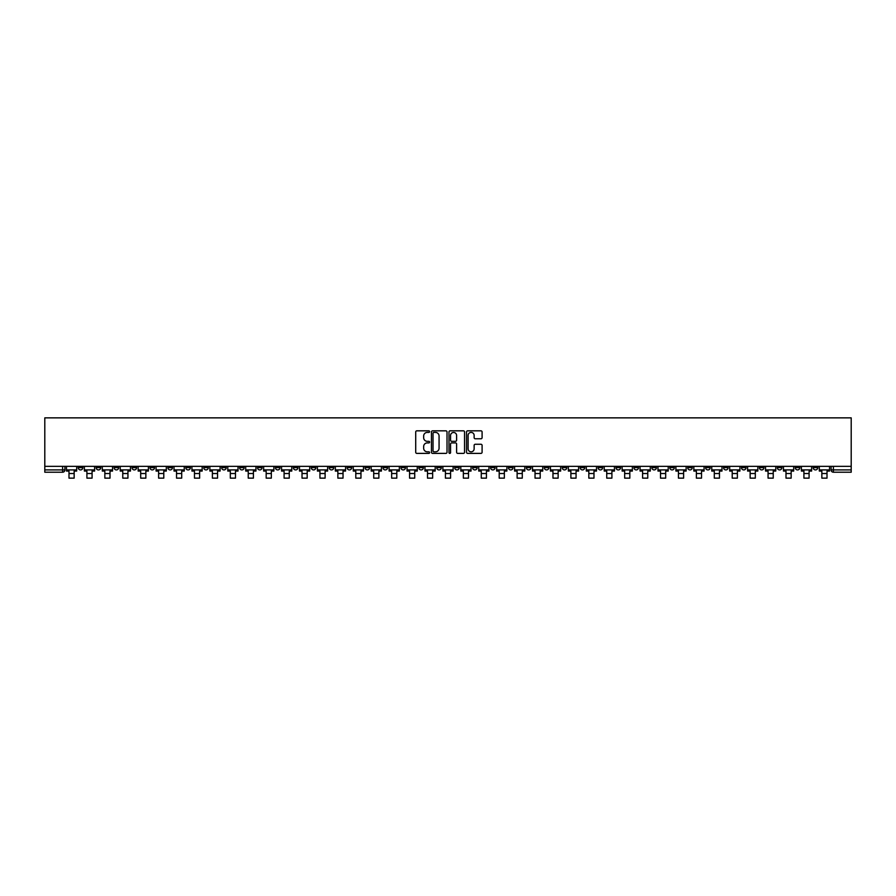 <?xml version="1.0" encoding="UTF-8"?>
<svg xmlns="http://www.w3.org/2000/svg" width="896" height="896" viewBox="0 0 896 896"><rect width="100%" height="100%" fill="white"/><g stroke="black" fill="none" stroke-linecap="round" stroke-linejoin="round"><path stroke-width="1.34" d="M429.621 431.626A0.784 0.784 0 0 0 428.826 430.83L416.842 430.83A1.131 1.131 0 0 0 415.71 431.962L415.71 452.267A1.131 1.131 0 0 0 416.842 453.387L428.826 453.387A0.784 0.784 0 0 0 429.621 452.603A0.784 0.784 0 0 0 428.826 451.808L427.28 451.808A3.606 3.606 0 0 1 423.662 448.202L423.662 446.51A3.606 3.606 0 0 1 427.28 442.904L428.826 442.904A0.784 0.784 0 0 0 429.621 442.109A0.784 0.784 0 0 0 428.826 441.325L427.28 441.325A3.606 3.606 0 0 1 423.662 437.707L423.662 436.016A3.606 3.606 0 0 1 427.28 432.41L428.826 432.41A0.784 0.784 0 0 0 429.621 431.626M669.771 466.357L669.771 467.622L674.363 467.622A2.296 2.296 0 0 1 672.067 469.918A2.296 2.296 0 0 1 669.771 467.622L669.771 466.357M562.218 466.357L562.218 467.622L566.81 467.622A2.296 2.296 0 0 1 564.514 469.918A2.296 2.296 0 0 1 562.218 467.622L562.218 466.357M544.286 466.357L544.286 467.622L548.89 467.622A2.296 2.296 0 0 1 546.594 469.918A2.296 2.296 0 0 1 544.286 467.622L544.286 466.357M436.744 466.357L436.744 467.622L441.336 467.622A2.296 2.296 0 0 1 439.04 469.918A2.296 2.296 0 0 1 436.744 467.622L436.744 466.357M418.813 466.357L418.813 467.622L423.416 467.622A2.296 2.296 0 0 1 421.109 469.918A2.296 2.296 0 0 1 418.813 467.622L418.813 466.357M400.893 466.357L400.893 467.622L405.485 467.622A2.296 2.296 0 0 1 403.189 469.918A2.296 2.296 0 0 1 400.893 467.622L400.893 466.357M365.042 466.357L365.042 467.622L369.634 467.622A2.296 2.296 0 0 1 367.338 469.918A2.296 2.296 0 0 1 365.042 467.622L365.042 466.357M329.19 467.622L329.19 466.357L329.19 467.622A2.296 2.296 0 0 0 331.486 469.918A2.296 2.296 0 0 1 329.19 467.622L333.782 467.622A2.296 2.296 0 0 1 331.486 469.918A2.296 2.296 0 0 0 333.782 467.622L333.782 466.357L333.782 467.622M311.259 467.622L311.259 466.357L311.259 467.622A2.296 2.296 0 0 0 313.566 469.918A2.296 2.296 0 0 1 311.259 467.622L315.862 467.622A2.296 2.296 0 0 1 313.566 469.918M293.339 467.622L293.339 466.357L293.339 467.622A2.296 2.296 0 0 0 295.635 469.918A2.296 2.296 0 0 1 293.339 467.622L297.931 467.622A2.296 2.296 0 0 1 295.635 469.918A2.296 2.296 0 0 0 297.931 467.622L297.931 466.357L297.931 467.622M275.408 466.357L275.408 467.622L280.011 467.622A2.296 2.296 0 0 1 277.715 469.918A2.296 2.296 0 0 1 275.408 467.622L275.408 466.357M257.488 466.357L257.488 467.622L262.08 467.622A2.296 2.296 0 0 1 259.784 469.918A2.296 2.296 0 0 1 257.488 467.622L257.488 466.357M239.568 466.357L239.568 467.622L244.16 467.622A2.296 2.296 0 0 1 241.864 469.918A2.296 2.296 0 0 1 239.568 467.622L239.568 466.357M221.637 467.622L221.637 466.357L221.637 467.622A2.296 2.296 0 0 0 223.933 469.918A2.296 2.296 0 0 1 221.637 467.622L226.229 467.622A2.296 2.296 0 0 1 223.933 469.918M185.786 467.622L185.786 466.357L185.786 467.622A2.296 2.296 0 0 0 188.082 469.918A2.296 2.296 0 0 1 185.786 467.622L190.389 467.622A2.296 2.296 0 0 1 188.082 469.918A2.296 2.296 0 0 0 190.389 467.622L190.389 466.357L190.389 467.622M167.866 467.622L167.866 466.357L167.866 467.622A2.296 2.296 0 0 0 170.162 469.918A2.296 2.296 0 0 1 167.866 467.622L172.458 467.622A2.296 2.296 0 0 1 170.162 469.918A2.296 2.296 0 0 0 172.458 467.622L172.458 466.357L172.458 467.622M149.934 467.622L149.934 466.357L149.934 467.622A2.296 2.296 0 0 0 152.23 469.918A2.296 2.296 0 0 1 149.934 467.622L154.538 467.622A2.296 2.296 0 0 1 152.23 469.918A2.296 2.296 0 0 0 154.538 467.622L154.538 466.357L154.538 467.622M132.014 467.622L132.014 466.357L132.014 467.622A2.296 2.296 0 0 0 134.31 469.918A2.296 2.296 0 0 1 132.014 467.622L136.606 467.622A2.296 2.296 0 0 1 134.31 469.918M114.083 467.622L114.083 466.357L114.083 467.622A2.296 2.296 0 0 0 116.39 469.918A2.296 2.296 0 0 1 114.083 467.622L118.686 467.622A2.296 2.296 0 0 1 116.39 469.918A2.296 2.296 0 0 0 118.686 467.622L118.686 466.357L118.686 467.622M96.163 467.622L96.163 466.357L96.163 467.622A2.296 2.296 0 0 0 98.459 469.918A2.296 2.296 0 0 1 96.163 467.622L100.755 467.622A2.296 2.296 0 0 1 98.459 469.918A2.296 2.296 0 0 0 100.755 467.622L100.755 466.357L100.755 467.622M480.962 438.782A1.131 1.131 0 0 0 482.093 437.651L482.093 431.962A1.131 1.131 0 0 0 480.962 430.83L467.656 430.83A1.131 1.131 0 0 0 466.525 431.962L466.525 452.267A1.131 1.131 0 0 0 467.656 453.387L480.962 453.387A1.131 1.131 0 0 0 482.093 452.267L482.093 445.379A1.131 1.131 0 0 0 480.962 444.259L475.261 444.259A1.131 1.131 0 0 0 474.141 445.379L474.141 448.795A3.013 3.013 0 0 1 471.117 451.808A3.013 3.013 0 0 1 468.104 448.795L468.104 435.434A3.013 3.013 0 0 1 471.117 432.41A3.013 3.013 0 0 1 474.141 435.434L474.141 437.651A1.131 1.131 0 0 0 475.261 438.782L480.962 438.782M851.2 466.357L44.8 466.357L44.8 417.861L851.2 417.861L851.2 472.214L833.392 472.214A2.296 2.296 0 0 1 831.096 469.918L851.2 469.918M447.014 431.962A1.131 1.131 0 0 0 445.883 430.83L432.578 430.83A1.131 1.131 0 0 0 431.446 431.962L431.446 452.267A1.131 1.131 0 0 0 432.578 453.387L445.883 453.387A1.131 1.131 0 0 0 447.014 452.267L447.014 431.962M450.117 430.83L463.422 430.83A1.131 1.131 0 0 1 464.554 431.962L464.554 452.267A1.131 1.131 0 0 1 463.422 453.387L457.733 453.387A1.131 1.131 0 0 1 456.602 452.267L456.602 444.024A1.131 1.131 0 0 0 455.47 442.904L451.696 442.904A1.131 1.131 0 0 0 450.565 444.024L450.565 452.603A0.784 0.784 0 0 1 449.781 453.387A0.784 0.784 0 0 1 448.986 452.603L448.986 431.962A1.131 1.131 0 0 1 450.117 430.83M831.096 466.357L831.096 469.918M64.904 466.357L64.904 469.918L64.904 466.357M62.608 466.357L62.608 472.214L44.8 472.214L44.8 469.918L64.904 469.918A2.296 2.296 0 0 1 62.608 472.214A2.296 2.296 0 0 0 64.904 469.918M44.8 466.357L44.8 469.918M817.768 466.357L817.768 467.622A2.296 2.296 0 0 1 815.461 469.918A2.296 2.296 0 0 1 813.165 467.622A2.296 2.296 0 0 0 815.461 469.918A2.296 2.296 0 0 0 817.768 467.622L813.165 467.622L813.165 466.357M799.837 466.357L799.837 467.622A2.296 2.296 0 0 1 797.541 469.918A2.296 2.296 0 0 1 795.245 467.622L799.837 467.622M795.245 466.357L795.245 467.622M781.917 466.357L781.917 467.622A2.296 2.296 0 0 1 779.61 469.918A2.296 2.296 0 0 1 777.314 467.622L781.917 467.622M777.314 466.357L777.314 467.622M763.986 467.622L763.986 466.357L763.986 467.622A2.296 2.296 0 0 1 761.69 469.918A2.296 2.296 0 0 1 759.394 467.622L763.986 467.622A2.296 2.296 0 0 1 761.69 469.918M759.394 466.357L759.394 467.622M746.066 466.357L746.066 467.622A2.296 2.296 0 0 1 743.77 469.918A2.296 2.296 0 0 1 741.462 467.622A2.296 2.296 0 0 0 743.77 469.918M741.462 466.357L741.462 467.622L746.066 467.622M728.134 466.357L728.134 467.622A2.296 2.296 0 0 1 725.838 469.918A2.296 2.296 0 0 1 723.542 467.622L728.134 467.622A2.296 2.296 0 0 1 725.838 469.918M723.542 466.357L723.542 467.622M710.214 466.357L710.214 467.622A2.296 2.296 0 0 1 707.918 469.918A2.296 2.296 0 0 1 705.611 467.622A2.296 2.296 0 0 0 707.918 469.918M705.611 466.357L705.611 467.622L710.214 467.622M692.283 466.357L692.283 467.622A2.296 2.296 0 0 1 689.987 469.918A2.296 2.296 0 0 1 687.691 467.622L692.283 467.622M687.691 466.357L687.691 467.622M674.363 466.357L674.363 467.622A2.296 2.296 0 0 1 672.067 469.918M656.432 466.357L656.432 467.622A2.296 2.296 0 0 1 654.136 469.918A2.296 2.296 0 0 1 651.84 467.622L656.432 467.622M651.84 466.357L651.84 467.622M638.512 466.357L638.512 467.622A2.296 2.296 0 0 1 636.216 469.918A2.296 2.296 0 0 1 633.92 467.622L638.512 467.622M633.92 466.357L633.92 467.622M620.592 466.357L620.592 467.622A2.296 2.296 0 0 1 618.285 469.918A2.296 2.296 0 0 1 615.989 467.622A2.296 2.296 0 0 0 618.285 469.918M615.989 466.357L615.989 467.622L620.592 467.622M602.661 466.357L602.661 467.622A2.296 2.296 0 0 1 600.365 469.918A2.296 2.296 0 0 1 598.069 467.622L602.661 467.622M598.069 466.357L598.069 467.622M584.741 466.357L584.741 467.622A2.296 2.296 0 0 1 582.434 469.918A2.296 2.296 0 0 1 580.138 467.622L584.741 467.622M580.138 466.357L580.138 467.622M566.81 466.357L566.81 467.622M548.89 466.357L548.89 467.622L548.89 466.357M530.958 466.357L530.958 467.622A2.296 2.296 0 0 1 528.662 469.918A2.296 2.296 0 0 1 526.366 467.622L530.958 467.622M526.366 466.357L526.366 467.622M513.038 466.357L513.038 467.622A2.296 2.296 0 0 1 510.742 469.918A2.296 2.296 0 0 1 508.435 467.622L513.038 467.622M508.435 466.357L508.435 467.622M495.107 466.357L495.107 467.622A2.296 2.296 0 0 1 492.811 469.918A2.296 2.296 0 0 1 490.515 467.622L495.107 467.622M490.515 466.357L490.515 467.622M477.187 466.357L477.187 467.622A2.296 2.296 0 0 1 474.891 469.918A2.296 2.296 0 0 1 472.584 467.622L477.187 467.622M472.584 466.357L472.584 467.622M459.256 466.357L459.256 467.622A2.296 2.296 0 0 1 456.96 469.918A2.296 2.296 0 0 1 454.664 467.622L459.256 467.622M454.664 466.357L454.664 467.622M441.336 466.357L441.336 467.622A2.296 2.296 0 0 1 439.04 469.918M423.416 466.357L423.416 467.622M405.485 467.622L405.485 466.357L405.485 467.622A2.296 2.296 0 0 1 403.189 469.918M387.565 466.357L387.565 467.622A2.296 2.296 0 0 1 385.258 469.918A2.296 2.296 0 0 1 382.962 467.622A2.296 2.296 0 0 0 385.258 469.918A2.296 2.296 0 0 0 387.565 467.622L382.962 467.622L382.962 466.357M369.634 467.622L369.634 466.357L369.634 467.622A2.296 2.296 0 0 1 367.338 469.918M351.714 466.357L351.714 467.622A2.296 2.296 0 0 1 349.406 469.918A2.296 2.296 0 0 1 347.11 467.622A2.296 2.296 0 0 0 349.406 469.918M347.11 466.357L347.11 467.622L351.714 467.622M315.862 466.357L315.862 467.622L315.862 466.357M280.011 467.622L280.011 466.357L280.011 467.622A2.296 2.296 0 0 1 277.715 469.918M262.08 467.622L262.08 466.357L262.08 467.622A2.296 2.296 0 0 1 259.784 469.918M244.16 467.622L244.16 466.357L244.16 467.622A2.296 2.296 0 0 1 241.864 469.918M226.229 466.357L226.229 467.622L226.229 466.357M208.309 467.622L208.309 466.357L208.309 467.622A2.296 2.296 0 0 1 206.013 469.918A2.296 2.296 0 0 1 203.717 467.622L208.309 467.622A2.296 2.296 0 0 1 206.013 469.918M203.717 466.357L203.717 467.622M136.606 466.357L136.606 467.622L136.606 466.357M82.835 466.357L82.835 467.622A2.296 2.296 0 0 1 80.539 469.918A2.296 2.296 0 0 1 78.232 467.622A2.296 2.296 0 0 0 80.539 469.918A2.296 2.296 0 0 0 82.835 467.622L82.835 466.357M78.232 466.357L78.232 467.622L82.835 467.622M433.821 432.41A0.784 0.784 0 0 0 433.026 433.205L433.026 451.024A0.784 0.784 0 0 0 433.821 451.808L435.456 451.808A3.606 3.606 0 0 0 439.062 448.202L439.062 436.016A3.606 3.606 0 0 0 435.456 432.41L433.821 432.41M456.602 435.49A3.013 3.013 0 0 0 453.578 432.466A3.013 3.013 0 0 0 450.565 435.49L450.565 440.194A1.131 1.131 0 0 0 451.696 441.325L455.47 441.325A1.131 1.131 0 0 0 456.602 440.194L456.602 435.49M66.461 469.918L76.686 469.918L76.686 471.072L74.155 471.072L74.155 478.139L68.992 478.139L68.992 471.072L66.461 471.072L66.461 466.357M76.686 469.918L76.686 466.357M84.381 469.918L94.606 469.918L94.606 471.072L92.086 471.072L92.086 478.139L86.912 478.139L86.912 471.072L84.381 471.072L84.381 466.357M94.606 469.918L94.606 466.357M102.312 469.918L112.538 469.918L112.538 471.072L110.006 471.072L110.006 478.139L104.843 478.139L104.843 471.072L102.312 471.072L102.312 466.357M112.538 469.918L112.538 466.357M120.232 469.918L130.458 469.918L130.458 471.072L127.938 471.072L127.938 478.139L122.763 478.139L122.763 471.072L120.232 471.072L120.232 466.357M130.458 469.918L130.458 466.357M138.163 469.918L148.389 469.918L148.389 471.072L145.858 471.072L145.858 478.139L140.683 478.139L140.683 471.072L138.163 471.072L138.163 466.357M148.389 469.918L148.389 466.357M156.083 469.918L166.309 469.918L166.309 471.072L163.789 471.072L163.789 478.139L158.614 478.139L158.614 471.072L156.083 471.072L156.083 466.357M166.309 469.918L166.309 466.357M174.014 469.918L184.24 469.918L184.24 471.072L181.709 471.072L181.709 478.139L176.534 478.139L176.534 471.072L174.014 471.072L174.014 466.357M184.24 469.918L184.24 466.357M191.934 469.918L202.16 469.918L202.16 471.072L199.629 471.072L199.629 478.139L194.466 478.139L194.466 471.072L191.934 471.072L191.934 466.357M202.16 469.918L202.16 466.357M209.866 469.918L220.091 469.918L220.091 471.072L217.56 471.072L217.56 478.139L212.386 478.139L212.386 471.072L209.866 471.072L209.866 466.357M220.091 469.918L220.091 466.357M227.786 469.918L238.011 469.918L238.011 471.072L235.48 471.072L235.48 478.139L230.317 478.139L230.317 471.072L227.786 471.072L227.786 466.357M238.011 469.918L238.011 466.357M245.706 469.918L255.942 469.918L255.942 471.072L253.411 471.072L253.411 478.139L248.237 478.139L248.237 471.072L245.706 471.072L245.706 466.357M255.942 469.918L255.942 466.357M263.637 469.918L273.862 469.918L273.862 471.072L271.331 471.072L271.331 478.139L266.168 478.139L266.168 471.072L263.637 471.072L263.637 466.357M273.862 469.918L273.862 466.357M281.557 469.918L291.782 469.918L291.782 471.072L289.262 471.072L289.262 478.139L284.088 478.139L284.088 471.072L281.557 471.072L281.557 466.357M291.782 469.918L291.782 466.357M299.488 469.918L309.714 469.918L309.714 471.072L307.182 471.072L307.182 478.139L302.019 478.139L302.019 471.072L299.488 471.072L299.488 466.357M309.714 469.918L309.714 466.357M317.408 469.918L327.634 469.918L327.634 471.072L325.114 471.072L325.114 478.139L319.939 478.139L319.939 471.072L317.408 471.072L317.408 466.357M327.634 469.918L327.634 466.357M335.339 469.918L345.565 469.918L345.565 471.072L343.034 471.072L343.034 478.139L337.859 478.139L337.859 471.072L335.339 471.072L335.339 466.357M345.565 469.918L345.565 466.357M353.259 469.918L363.485 469.918L363.485 471.072L360.965 471.072L360.965 478.139L355.79 478.139L355.79 471.072L353.259 471.072L353.259 466.357M363.485 469.918L363.485 466.357M371.19 469.918L381.416 469.918L381.416 471.072L378.885 471.072L378.885 478.139L373.71 478.139L373.71 471.072L371.19 471.072L371.19 466.357M381.416 469.918L381.416 466.357M389.11 469.918L399.336 469.918L399.336 471.072L396.805 471.072L396.805 478.139L391.642 478.139L391.642 471.072L389.11 471.072L389.11 466.357M399.336 469.918L399.336 466.357M407.042 469.918L417.267 469.918L417.267 471.072L414.736 471.072L414.736 478.139L409.562 478.139L409.562 471.072L407.042 471.072L407.042 466.357M417.267 469.918L417.267 466.357M424.962 469.918L435.187 469.918L435.187 471.072L432.656 471.072L432.656 478.139L427.493 478.139L427.493 471.072L424.962 471.072L424.962 466.357M435.187 469.918L435.187 466.357M442.882 469.918L453.118 469.918L453.118 471.072L450.587 471.072L450.587 478.139L445.413 478.139L445.413 471.072L442.882 471.072L442.882 466.357M453.118 469.918L453.118 466.357M460.813 469.918L471.038 469.918L471.038 471.072L468.507 471.072L468.507 478.139L463.344 478.139L463.344 471.072L460.813 471.072L460.813 466.357M471.038 469.918L471.038 466.357M478.733 469.918L488.958 469.918L488.958 471.072L486.438 471.072L486.438 478.139L481.264 478.139L481.264 471.072L478.733 471.072L478.733 466.357M488.958 469.918L488.958 466.357M496.664 469.918L506.89 469.918L506.89 471.072L504.358 471.072L504.358 478.139L499.195 478.139L499.195 471.072L496.664 471.072L496.664 466.357M506.89 469.918L506.89 466.357M514.584 469.918L524.81 469.918L524.81 471.072L522.29 471.072L522.29 478.139L517.115 478.139L517.115 471.072L514.584 471.072L514.584 466.357M524.81 469.918L524.81 466.357M532.515 469.918L542.741 469.918L542.741 471.072L540.21 471.072L540.21 478.139L535.035 478.139L535.035 471.072L532.515 471.072L532.515 466.357M542.741 469.918L542.741 466.357M550.435 469.918L560.661 469.918L560.661 471.072L558.141 471.072L558.141 478.139L552.966 478.139L552.966 471.072L550.435 471.072L550.435 466.357M560.661 469.918L560.661 466.357M568.366 469.918L578.592 469.918L578.592 471.072L576.061 471.072L576.061 478.139L570.886 478.139L570.886 471.072L568.366 471.072L568.366 466.357M578.592 469.918L578.592 466.357M586.286 469.918L596.512 469.918L596.512 471.072L593.981 471.072L593.981 478.139L588.818 478.139L588.818 471.072L586.286 471.072L586.286 466.357M596.512 469.918L596.512 466.357M604.218 469.918L614.443 469.918L614.443 471.072L611.912 471.072L611.912 478.139L606.738 478.139L606.738 471.072L604.218 471.072L604.218 466.357M614.443 469.918L614.443 466.357M622.138 469.918L632.363 469.918L632.363 471.072L629.832 471.072L629.832 478.139L624.669 478.139L624.669 471.072L622.138 471.072L622.138 466.357M632.363 469.918L632.363 466.357M640.058 469.918L650.294 469.918L650.294 471.072L647.763 471.072L647.763 478.139L642.589 478.139L642.589 471.072L640.058 471.072L640.058 466.357M650.294 469.918L650.294 466.357M657.989 469.918L668.214 469.918L668.214 471.072L665.683 471.072L665.683 478.139L660.52 478.139L660.52 471.072L657.989 471.072L657.989 466.357M668.214 469.918L668.214 466.357M675.909 469.918L686.134 469.918L686.134 471.072L683.614 471.072L683.614 478.139L678.44 478.139L678.44 471.072L675.909 471.072L675.909 466.357M686.134 469.918L686.134 466.357M693.84 469.918L704.066 469.918L704.066 471.072L701.534 471.072L701.534 478.139L696.371 478.139L696.371 471.072L693.84 471.072L693.84 466.357M704.066 469.918L704.066 466.357M711.76 469.918L721.986 469.918L721.986 471.072L719.466 471.072L719.466 478.139L714.291 478.139L714.291 471.072L711.76 471.072L711.76 466.357M721.986 469.918L721.986 466.357M729.691 469.918L739.917 469.918L739.917 471.072L737.386 471.072L737.386 478.139L732.211 478.139L732.211 471.072L729.691 471.072L729.691 466.357M739.917 469.918L739.917 466.357M747.611 469.918L757.837 469.918L757.837 471.072L755.317 471.072L755.317 478.139L750.142 478.139L750.142 471.072L747.611 471.072L747.611 466.357M757.837 469.918L757.837 466.357M765.542 469.918L775.768 469.918L775.768 471.072L773.237 471.072L773.237 478.139L768.062 478.139L768.062 471.072L765.542 471.072L765.542 466.357M775.768 469.918L775.768 466.357M783.462 469.918L793.688 469.918L793.688 471.072L791.157 471.072L791.157 478.139L785.994 478.139L785.994 471.072L783.462 471.072L783.462 466.357M793.688 469.918L793.688 466.357M801.394 469.918L811.619 469.918L811.619 471.072L809.088 471.072L809.088 478.139L803.914 478.139L803.914 471.072L801.394 471.072L801.394 466.357M811.619 469.918L811.619 466.357M819.314 469.918L829.539 469.918L829.539 471.072L827.008 471.072L827.008 478.139L821.845 478.139L821.845 471.072L819.314 471.072L819.314 466.357M829.539 469.918L829.539 466.357M833.392 466.357L833.392 472.214M68.992 473.536L74.155 473.536M86.912 473.536L92.086 473.536M104.843 473.536L110.006 473.536M122.763 473.536L127.938 473.536M140.683 473.536L145.858 473.536M158.614 473.536L163.789 473.536M176.534 473.536L181.709 473.536M194.466 473.536L199.629 473.536M212.386 473.536L217.56 473.536M230.317 473.536L235.48 473.536M248.237 473.536L253.411 473.536M266.168 473.536L271.331 473.536M284.088 473.536L289.262 473.536M302.019 473.536L307.182 473.536M319.939 473.536L325.114 473.536M337.859 473.536L343.034 473.536M355.79 473.536L360.965 473.536M373.71 473.536L378.885 473.536M391.642 473.536L396.805 473.536M409.562 473.536L414.736 473.536M427.493 473.536L432.656 473.536M445.413 473.536L450.587 473.536M463.344 473.536L468.507 473.536M481.264 473.536L486.438 473.536M499.195 473.536L504.358 473.536M517.115 473.536L522.29 473.536M535.035 473.536L540.21 473.536M552.966 473.536L558.141 473.536M570.886 473.536L576.061 473.536M588.818 473.536L593.981 473.536M606.738 473.536L611.912 473.536M624.669 473.536L629.832 473.536M642.589 473.536L647.763 473.536M660.52 473.536L665.683 473.536M678.44 473.536L683.614 473.536M696.371 473.536L701.534 473.536M714.291 473.536L719.466 473.536M732.211 473.536L737.386 473.536M750.142 473.536L755.317 473.536M768.062 473.536L773.237 473.536M785.994 473.536L791.157 473.536M803.914 473.536L809.088 473.536M821.845 473.536L827.008 473.536"/></g></svg>
